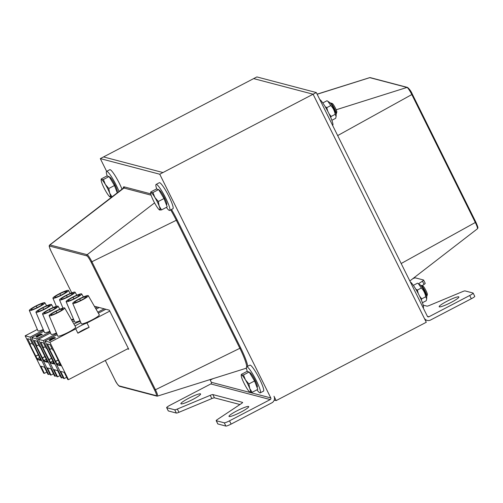 <?xml version="1.0" encoding="UTF-8"?>
<svg xmlns="http://www.w3.org/2000/svg" width="503" height="503" viewBox="0 0 503 503"><rect width="100%" height="100%" fill="white"/><g stroke="black" fill="none" stroke-linecap="round" stroke-linejoin="round"><path stroke-width="0.75" d="M106.636 171.353L100.311 158.608L103.53 156.93L162.966 172.548L103.53 156.93L253.65 78.606L313.086 94.218L426.286 322.26L276.16 400.589L274.236 400.08M210.065 379.708L211.354 382.305A1.226 1.201 -75.3 0 1 210.82 383.946L170.077 405.211A4.892 0.648 -26.4 0 0 166.638 407.631A4.892 0.648 -26.4 0 0 166.726 407.694L174.73 409.8A4.892 0.648 -26.4 0 0 177.333 409.046L210.229 395.327A4.892 0.648 153.6 0 1 212.832 394.572L242.509 402.369A4.892 0.648 153.6 0 1 242.603 402.431A4.892 0.648 153.6 0 1 241.453 403.532L217.334 419.559A4.892 0.648 -26.4 0 0 216.183 420.653A4.892 0.648 -26.4 0 0 216.277 420.715L224.275 422.816A4.892 0.648 -26.4 0 0 229.506 420.829L231.122 424.086L271.872 402.821A4.892 4.797 104.7 0 0 274.003 396.245L276.16 400.589M100.311 158.608L159.747 174.227L316.305 92.546L256.87 76.928L253.65 78.606L313.086 94.218L424.13 317.915A4.892 4.797 104.7 0 0 430.574 320.021L471.317 298.757A4.892 0.648 153.6 0 0 474.757 296.336L473.141 293.079A4.892 0.648 -26.4 0 0 473.046 293.016L465.049 290.91A4.892 0.648 -26.4 0 0 462.446 291.665L429.549 305.384A4.892 0.648 153.6 0 1 426.946 306.138L423.193 305.151M418.509 283.767L422.445 281.152A4.892 0.648 -26.4 0 0 423.595 280.058A4.892 0.648 -26.4 0 0 423.501 279.995L415.503 277.895A4.892 0.648 -26.4 0 0 412.774 278.693M316.305 92.546L427.343 316.236A1.226 1.201 104.7 0 0 428.958 316.764L469.701 295.5A4.892 0.648 -26.4 0 0 473.141 293.079M423.595 280.058L425.211 283.315A4.892 0.648 153.6 0 1 424.06 284.409L422.105 285.71M446.909 301.291A11.009 1.459 153.6 0 1 458.893 296.952A11.009 1.459 153.6 0 1 449.682 303.152A11.009 1.459 153.6 0 1 439.169 306.742A11.009 1.459 153.6 0 1 446.909 301.291M240.981 412.064A11.009 1.459 153.6 0 1 228.997 416.402A11.009 1.459 153.6 0 1 238.208 410.197A11.009 1.459 153.6 0 1 248.721 406.613A11.009 1.459 153.6 0 1 240.981 412.064M231.122 424.086A4.892 0.648 153.6 0 1 225.891 426.072L217.893 423.972A4.892 0.648 153.6 0 1 217.799 423.91L216.183 420.653M166.726 407.694L168.348 410.951A4.892 0.648 153.6 0 1 168.254 410.888L166.638 407.631M239.944 404.531L214.448 397.829A4.892 0.648 -26.4 0 0 211.845 398.583L178.949 412.303A4.892 0.648 153.6 0 1 176.346 413.057L168.348 410.951M192.869 399.42A11.009 1.459 153.6 0 1 180.885 403.758A11.009 1.459 153.6 0 1 190.096 397.559A11.009 1.459 153.6 0 1 200.609 393.968A11.009 1.459 153.6 0 1 192.869 399.42M159.747 174.227L270.79 397.923A1.226 1.201 -75.3 0 1 270.256 399.564L229.506 420.829M94.363 306.233L109.327 310.162L128.73 349.252L127.435 348.912M156.785 189.09A14.675 2.182 62.4 0 1 156.106 184.4L159.325 182.721A14.675 2.182 62.4 0 1 168.052 194.718A14.675 2.182 62.4 0 1 172.9 208.745L169.687 210.424A14.675 2.182 62.4 0 1 166.374 207.387M156.106 184.4A14.675 2.182 62.4 0 1 164.833 196.396A14.675 2.182 62.4 0 1 169.687 210.424M107.258 176.075A14.675 2.182 62.4 0 1 106.579 171.385L109.799 169.706A14.675 2.182 62.4 0 1 115.112 175.717A14.675 2.182 62.4 0 1 121.99 189.159M106.579 171.385A14.675 2.182 62.4 0 1 112.087 177.704A14.675 2.182 62.4 0 1 119.016 191.454M247.344 371.522A14.675 2.182 62.4 0 1 246.665 366.825L249.884 365.147A14.675 2.182 62.4 0 1 258.611 377.149A14.675 2.182 62.4 0 1 263.459 391.171L260.246 392.849A14.675 2.182 62.4 0 1 256.932 389.819M246.665 366.825A14.675 2.182 62.4 0 1 255.392 378.828A14.675 2.182 62.4 0 1 260.246 392.849M210.977 379.3A14.675 2.182 62.4 0 1 210.719 379.834A14.675 2.182 62.4 0 1 209.94 379.627M423.174 307.836L423.237 307.805A14.675 2.182 -117.6 0 0 419.276 295.538A14.675 2.182 -117.6 0 0 410.303 281.913M332.615 125.41L332.678 125.379A14.675 2.182 -117.6 0 0 328.717 113.112A14.675 2.182 -117.6 0 0 319.751 99.487M109.786 311.093L86.969 322.995A7.708 1.025 153.6 0 0 75.733 328.861L49.916 342.329L44.962 341.028L63.504 378.382L64.214 378.57L60.656 371.403L64.189 372.333L67.748 379.501L68.458 379.683L49.916 342.329M105.863 309.251L98.355 313.168M104.215 308.817L97.783 312.174M99.261 307.515L96.06 309.188M97.607 307.082L95.488 308.188M37.348 329.459L25.15 335.822L43.692 373.176L44.402 373.364L40.844 366.197L44.383 367.127L47.936 374.295L48.646 374.477L30.105 337.123L25.15 335.822M43.503 330.131L30.105 337.123M43.956 331.194L31.752 337.557L50.294 374.911L51.004 375.1L47.445 367.932L50.985 368.862L54.544 376.03L55.248 376.213L36.706 338.859L31.752 337.557M50.111 331.867L36.706 338.859M50.558 332.929L38.36 339.292L56.902 376.646L57.606 376.835L54.047 369.667L57.587 370.598L61.146 377.766L61.85 377.948L43.308 340.594L38.36 339.292M56.713 333.602L43.308 340.594M57.16 334.665L44.962 341.028M35.939 312.231A8.683 1.151 153.6 0 1 42.045 307.937A8.683 1.151 153.6 0 1 51.495 304.504A8.683 1.151 153.6 0 1 44.233 309.408A8.683 1.151 153.6 0 1 35.939 312.231L44.541 332.59A10.029 1.333 -26.4 0 0 49.86 331.276M71.457 319.732A10.029 1.333 -26.4 0 0 73.451 318.965M29.337 310.496A8.683 1.151 153.6 0 1 35.443 306.201A8.683 1.151 153.6 0 1 44.893 302.768A8.683 1.151 153.6 0 1 37.631 307.673A8.683 1.151 153.6 0 1 29.337 310.496L37.939 330.855A10.029 1.333 -26.4 0 0 43.258 329.54M42.541 313.966A8.683 1.151 153.6 0 1 48.653 309.672A8.683 1.151 153.6 0 1 58.097 306.239A8.683 1.151 153.6 0 1 50.834 311.143A8.683 1.151 153.6 0 1 42.541 313.966L51.149 334.325A10.029 1.333 -26.4 0 0 56.462 333.011M66.132 301.655A8.683 1.151 153.6 0 1 72.243 297.361A8.683 1.151 153.6 0 1 81.687 293.934A8.683 1.151 153.6 0 1 74.425 298.832A8.683 1.151 153.6 0 1 66.132 301.655L74.74 322.014A10.029 1.333 -26.4 0 0 80.052 320.7M49.143 315.702L57.751 336.061A10.029 1.333 -26.4 0 0 67.333 332.797A10.029 1.333 -26.4 0 0 75.714 327.139L64.705 307.974A8.683 1.151 153.6 0 1 57.443 312.879A8.683 1.151 153.6 0 1 49.143 315.702A8.683 1.151 153.6 0 1 55.255 311.407A8.683 1.151 153.6 0 1 64.705 307.974M72.734 303.391L81.341 323.75A10.029 1.333 -26.4 0 0 90.924 320.493A10.029 1.333 -26.4 0 0 99.305 314.834L88.295 295.67A8.683 1.151 153.6 0 1 81.033 300.568A8.683 1.151 153.6 0 1 72.734 303.391A8.683 1.151 153.6 0 1 78.845 299.096A8.683 1.151 153.6 0 1 88.295 295.67M71.772 320.273A7.708 1.025 153.6 0 1 73.696 319.55M74.243 320.851A7.708 1.025 153.6 0 1 72.671 321.838M36.543 336.582L36.009 336.865A3.056 0.402 153.6 0 1 35.952 336.821A3.056 0.402 153.6 0 1 38.303 335.205A3.056 0.402 153.6 0 1 41.372 334.067L40.837 334.344A2.446 0.327 -26.4 0 0 38.379 335.256A2.446 0.327 -26.4 0 0 36.499 336.551A2.446 0.327 -26.4 0 0 36.543 336.582L36.115 337.079A3.056 0.402 153.6 0 1 36.059 337.041A3.056 0.402 153.6 0 1 36.065 336.972M41.372 334.067L40.944 334.564A2.446 0.327 -26.4 0 0 38.656 335.388A2.446 0.327 -26.4 0 0 36.612 336.714M42.258 334.3L41.718 334.577A2.446 0.327 -26.4 0 0 39.441 335.4L38.907 335.677A2.446 0.327 -26.4 0 0 37.385 336.784A2.446 0.327 -26.4 0 0 37.436 336.815L37.008 337.312A3.056 0.402 153.6 0 1 36.945 337.274L36.838 337.054A3.056 0.402 153.6 0 1 39.19 335.438A3.056 0.402 153.6 0 1 42.258 334.3L41.831 334.797A2.446 0.327 -26.4 0 0 39.756 335.52M39.737 335.476L39.014 335.897A2.446 0.327 -26.4 0 0 37.499 336.941M55.462 337.771L54.928 338.047A2.446 0.327 -26.4 0 0 52.652 338.871L52.111 339.148A2.446 0.327 -26.4 0 0 50.589 340.254A2.446 0.327 -26.4 0 0 50.64 340.286L50.212 340.783A3.056 0.402 153.6 0 1 50.149 340.745L50.042 340.525A3.056 0.402 153.6 0 1 52.394 338.909A3.056 0.402 153.6 0 1 55.462 337.771L55.034 338.268A2.446 0.327 -26.4 0 0 52.966 338.984M52.941 338.947L52.218 339.368A2.446 0.327 -26.4 0 0 50.702 340.412M49.753 340.053L49.219 340.336A3.056 0.402 153.6 0 1 49.156 340.292A3.056 0.402 153.6 0 1 51.513 338.676A3.056 0.402 153.6 0 1 54.575 337.538L54.041 337.815A2.446 0.327 -26.4 0 0 51.589 338.726A2.446 0.327 -26.4 0 0 49.709 340.022A2.446 0.327 -26.4 0 0 49.753 340.053L49.325 340.55A3.056 0.402 153.6 0 1 49.269 340.512A3.056 0.402 153.6 0 1 49.269 340.443M54.575 337.538L54.148 338.035A2.446 0.327 -26.4 0 0 51.859 338.859A2.446 0.327 -26.4 0 0 49.816 340.185M73.96 324.083A7.708 1.025 153.6 0 1 74.086 324.02A7.708 1.025 153.6 0 1 80.298 321.285M80.851 322.586A7.708 1.025 153.6 0 1 74.966 325.837M66.654 377.294L64.214 378.57M68.458 379.683L128.328 348.447M89.125 327.34L77.89 333.2A7.708 1.025 153.6 0 1 89.125 327.34L86.969 322.995M75.733 328.861L77.89 333.2M60.957 365.819L53.381 350.233L52.746 350.063L50.048 344.63L47.408 343.939L50.105 349.371L49.47 349.201L57.417 364.889L57.373 363.858L58.197 365.09L60.083 365.587L59.719 364.449L60.957 365.819M60.052 375.559L57.606 376.835M61.85 377.948L62.994 377.357M54.355 364.084L46.779 348.497L46.144 348.328L43.447 342.895L40.806 342.203L43.503 347.636L42.862 347.466L50.816 363.153L50.772 362.122L51.595 363.355L53.481 363.851L53.117 362.713L54.355 364.084M53.45 373.823L51.004 375.1M55.248 376.213L56.393 375.622M47.747 362.349L40.177 346.762L39.542 346.592L36.845 341.16L34.204 340.468L36.895 345.901L36.26 345.731L44.214 361.418L44.17 360.387L44.993 361.619L46.88 362.116L46.515 360.978L47.747 362.349M48.646 374.477L49.784 373.886M41.145 360.613L33.575 345.027L32.934 344.857L30.243 339.424L27.602 338.733L30.293 344.165L29.658 343.995L37.606 359.683L37.562 358.652L38.385 359.884L40.271 360.381L39.907 359.243L41.145 360.613M46.842 372.088L44.402 373.364M58.21 359.953L55.506 361.361M51.608 358.218L48.904 359.626M45 356.482L42.296 357.891M38.398 354.747L35.694 356.155M50.64 340.286L50.212 340.783M59.876 293.752L59.838 293.765A6.728 0.893 -26.4 0 1 64.862 291.589L64.805 291.608A6.728 0.893 153.6 0 1 66.603 291.256A6.728 0.893 153.6 0 1 66.736 291.338A6.728 0.893 153.6 0 1 62.875 294.205A6.728 0.893 153.6 0 1 55.965 297.248A6.728 0.893 153.6 0 1 54.682 297.323A6.728 0.893 153.6 0 1 59.876 293.752L60.668 295.343M36.285 306.057L36.247 306.076A6.728 0.893 -26.4 0 1 41.271 303.894L41.215 303.919A6.728 0.893 153.6 0 1 43.013 303.561A6.728 0.893 153.6 0 1 43.145 303.649A6.728 0.893 153.6 0 1 39.284 306.516A6.728 0.893 153.6 0 1 32.374 309.559A6.728 0.893 153.6 0 1 31.092 309.634A6.728 0.893 153.6 0 1 36.285 306.057L37.077 307.654M66.484 295.487L66.44 295.5A6.728 0.893 -26.4 0 1 71.464 293.324L71.413 293.343A6.728 0.893 153.6 0 1 73.212 292.991A6.728 0.893 153.6 0 1 73.337 293.073A6.728 0.893 153.6 0 1 69.477 295.94A6.728 0.893 153.6 0 1 62.567 298.983A6.728 0.893 153.6 0 1 61.284 299.059A6.728 0.893 153.6 0 1 66.484 295.487L67.276 297.078M42.893 307.792L42.849 307.811A6.728 0.893 -26.4 0 1 47.873 305.629L47.823 305.654A6.728 0.893 153.6 0 1 49.621 305.296A6.728 0.893 153.6 0 1 49.747 305.384A6.728 0.893 153.6 0 1 45.886 308.251A6.728 0.893 153.6 0 1 38.976 311.294A6.728 0.893 153.6 0 1 37.694 311.363A6.728 0.893 153.6 0 1 42.893 307.792L43.686 309.389M73.086 297.223L73.042 297.235A6.728 0.893 -26.4 0 1 78.066 295.06L78.015 295.079A6.728 0.893 153.6 0 1 79.814 294.727A6.728 0.893 153.6 0 1 79.939 294.808A6.728 0.893 153.6 0 1 76.079 297.675A6.728 0.893 153.6 0 1 69.175 300.719A6.728 0.893 153.6 0 1 67.892 300.794A6.728 0.893 153.6 0 1 73.086 297.223L73.878 298.813M49.495 309.527L49.451 309.546A6.728 0.893 -26.4 0 1 54.475 307.364L54.425 307.39A6.728 0.893 153.6 0 1 56.223 307.031A6.728 0.893 153.6 0 1 56.349 307.119A6.728 0.893 153.6 0 1 52.488 309.986A6.728 0.893 153.6 0 1 45.584 313.029A6.728 0.893 153.6 0 1 44.302 313.099A6.728 0.893 153.6 0 1 49.495 309.527L50.287 311.124M79.688 298.958L79.65 298.971A6.728 0.893 -26.4 0 1 84.674 296.795L84.617 296.814A6.728 0.893 153.6 0 1 86.415 296.462A6.728 0.893 153.6 0 1 86.547 296.544A6.728 0.893 153.6 0 1 82.681 299.411A6.728 0.893 153.6 0 1 75.777 302.454A6.728 0.893 153.6 0 1 74.494 302.529A6.728 0.893 153.6 0 1 79.688 298.958L80.48 300.549M56.097 311.263L56.059 311.282A6.728 0.893 -26.4 0 1 61.083 309.1L61.026 309.125A6.728 0.893 153.6 0 1 62.825 308.767A6.728 0.893 153.6 0 1 62.957 308.855A6.728 0.893 153.6 0 1 59.09 311.722A6.728 0.893 153.6 0 1 52.186 314.765A6.728 0.893 153.6 0 1 50.904 314.834A6.728 0.893 153.6 0 1 56.097 311.263L56.889 312.86M65.635 295.626A8.683 1.151 153.6 0 1 75.085 292.199A8.683 1.151 153.6 0 1 67.823 297.097A8.683 1.151 153.6 0 1 59.53 299.92A8.683 1.151 153.6 0 1 65.635 295.626M59.033 293.89A8.683 1.151 153.6 0 1 68.483 290.464A8.683 1.151 153.6 0 1 61.221 295.362A8.683 1.151 153.6 0 1 52.928 298.185A8.683 1.151 153.6 0 1 59.033 293.89M40.29 358.89L38.385 359.884M32.117 343.209L30.293 344.165M41.215 303.919L41.762 305.019M64.805 291.608L65.352 292.708M46.898 360.626L44.993 361.619M38.725 344.945L36.895 345.901M47.823 305.654L48.363 306.755M71.413 293.343L71.954 294.444M53.5 362.361L51.595 363.355M45.327 346.68L43.503 347.636M54.425 307.39L54.972 308.49M78.015 295.079L78.562 296.179M60.102 364.097L58.197 365.09M51.928 348.416L50.105 349.371M61.026 309.125L61.573 310.225M84.617 296.814L85.164 297.914M37.436 336.815L37.008 337.312M38.454 354.867L35.883 356.206M45.063 356.602L42.485 357.941M51.664 358.337L49.093 359.676M58.266 360.073L55.695 361.412M109.654 193.083L112.031 196.887L110.176 197A9.783 1.459 -117.6 0 0 109.654 193.083A9.783 1.459 -117.6 0 0 105.341 184.4L108.805 188.487L109.654 193.083M110.176 197L109.849 196.315L110.176 197A9.783 1.459 -117.6 0 1 109.893 196.862L109.968 196.912M103.404 179.508L109.076 176.553L106.894 175.981L101.229 178.936L101.549 179.621L103.404 179.508L105.341 184.4A9.783 1.459 -117.6 0 0 101.549 179.621A9.783 1.459 -117.6 0 0 101.153 180.112A9.783 1.459 -117.6 0 0 102.071 183.538A9.783 1.459 -117.6 0 0 106.385 192.228A9.783 1.459 -117.6 0 0 109.893 196.862M101.229 178.936L101.549 179.621M109.076 176.553L114.477 185.525L108.805 188.487M114.477 185.525L117.268 192.806M109.459 177.194L109.579 177.131A8.193 1.22 62.4 0 1 114.451 183.828A8.193 1.22 62.4 0 1 117.161 191.662L116.885 191.806M426.89 296.166L427.368 294.576A4.917 0.729 -117.6 0 0 425.972 290.571A4.917 0.729 -117.6 0 0 422.872 285.962L421.294 285.446A6.118 0.912 62.4 0 1 425.148 291.18A6.118 0.912 62.4 0 1 426.89 296.166A6.118 0.912 62.4 0 1 426.802 296.292L426.613 296.386M420.954 285.547L421.143 285.446A6.118 0.912 62.4 0 1 421.294 285.446M249.739 388.53L252.116 392.327L250.261 392.441A9.783 1.459 -117.6 0 0 249.739 388.53A9.783 1.459 -117.6 0 0 245.426 379.84L248.891 383.927L249.739 388.53M250.261 392.441L249.934 391.755L250.261 392.441A9.783 1.459 -117.6 0 1 249.978 392.309L250.054 392.353M243.49 374.955L249.161 372L246.979 371.421L241.314 374.383L241.635 375.068L243.49 374.955L245.426 379.84A9.783 1.459 -117.6 0 0 241.635 375.068A9.783 1.459 -117.6 0 0 241.239 375.552A9.783 1.459 -117.6 0 0 242.157 378.979A9.783 1.459 -117.6 0 0 246.47 387.668A9.783 1.459 -117.6 0 0 249.978 392.309M241.314 374.383L241.635 375.068M249.161 372L254.562 380.972L248.891 383.927M254.562 380.972L257.781 389.372L252.116 392.327M249.545 372.635L249.664 372.572A8.193 1.22 62.4 0 1 254.537 379.275A8.193 1.22 62.4 0 1 257.247 387.103L256.97 387.247M336.331 113.735L336.809 112.15A4.917 0.729 -117.6 0 0 335.413 108.139A4.917 0.729 -117.6 0 0 332.313 103.53L330.735 103.014A6.118 0.912 62.4 0 1 334.589 108.749A6.118 0.912 62.4 0 1 336.331 113.735A6.118 0.912 62.4 0 1 336.243 113.86L336.054 113.961M330.396 103.115L330.584 103.021A6.118 0.912 62.4 0 1 330.735 103.014M159.181 206.098L161.557 209.902L159.703 210.015A9.783 1.459 -117.6 0 0 159.181 206.098A9.783 1.459 -117.6 0 0 154.867 197.415L158.332 201.502L159.181 206.098M159.703 210.015L159.382 209.33L159.703 210.015A9.783 1.459 -117.6 0 1 159.426 209.877L159.501 209.927M152.931 192.523L158.602 189.568L156.42 188.996L150.755 191.951L151.076 192.636L152.931 192.523L154.867 197.415A9.783 1.459 -117.6 0 0 151.076 192.636A9.783 1.459 -117.6 0 0 150.68 193.127A9.783 1.459 -117.6 0 0 151.598 196.554A9.783 1.459 -117.6 0 0 155.911 205.243A9.783 1.459 -117.6 0 0 159.426 209.877M150.755 191.951L151.076 192.636M158.602 189.568L164.003 198.54L158.332 201.502M164.003 198.54L167.222 206.94L161.557 209.902M158.986 190.209L159.105 190.147A8.193 1.22 62.4 0 1 163.978 196.843A8.193 1.22 62.4 0 1 166.688 204.677L166.411 204.822M327.824 101.26L329.823 102.587A7.092 1.056 62.4 0 1 333.684 108.296A7.092 1.056 62.4 0 1 336.161 114.728L336.123 116.419L335.168 114.344C334.614 110.949 333.162 108.026 330.811 105.567L327.824 101.26L326.981 100.745L322.945 102.851L323.052 103.291M331.861 120.299L335.69 118.299L336.123 116.419M329.025 113.741L331.131 116.451L330.785 117.595M325.164 106.605L326.774 107.673L327.749 111.22M335.168 114.344L331.131 116.451M330.811 105.567L326.774 107.673M418.383 283.686L420.382 285.012A7.092 1.056 62.4 0 1 424.243 290.728A7.092 1.056 62.4 0 1 426.72 297.16L426.682 298.851L425.72 296.776C425.173 293.375 423.721 290.451 421.369 287.999L418.383 283.686L417.534 283.176L413.504 285.283L413.604 285.717M422.419 302.731L426.248 300.731L426.682 298.851M419.584 296.166L421.69 298.883L421.344 300.021M415.723 289.03L417.333 290.105L418.307 293.645M425.72 296.776L421.69 298.883M421.369 287.999L417.333 290.105M469.701 295.5L471.317 298.757M424.06 284.409L422.445 281.152M427.412 316.356L428.958 316.764M317.148 94.25L369.787 77.651A0.931 0.912 -75.3 0 1 370.29 77.638L369.648 77.651A7.589 1.132 62.4 0 1 369.787 77.651L407.002 87.434A0.931 0.912 -75.3 0 1 407.505 87.421L370.29 77.638M336.161 109.767L407.002 87.434A7.589 1.132 62.4 0 1 411.812 94.558L412.315 94.162M477.391 228.815C477.731 227.721 478.975 229.217 475.832 222.1L412.328 94.174L475.832 222.1L475.316 222.483A7.589 1.132 62.4 0 1 477.391 228.815L409.838 280.963M337.67 135.59L411.812 94.558L475.316 222.483L401.174 263.515M224.275 422.816L225.891 426.072M178.949 412.303L177.333 409.046M174.73 409.8L176.346 413.057M211.845 398.583L210.229 395.327M214.448 397.829L212.832 394.572M216.277 420.715L217.893 423.972M270.256 399.564L210.82 383.946M211.354 382.305L270.79 397.923M170.668 209.908A23.924 3.559 62.4 0 1 176.314 220.276L91.093 262.132L154.597 390.058L155.446 389.75L91.948 261.824A7.589 1.132 -117.6 0 0 87.138 254.7A0.931 0.912 104.7 0 0 86.868 255.87A6.671 0.993 62.4 0 1 91.093 262.132M154.597 390.058A6.671 0.993 62.4 0 1 156.251 395.647A0.931 0.912 104.7 0 0 156.829 396.119L157.47 396.113A7.589 1.132 -117.6 0 0 155.446 389.75L240.667 347.9L177.163 219.974A24.842 3.697 -117.6 0 0 171.473 209.487M154.566 202.885L87.138 254.7L49.916 244.923A0.931 0.912 104.7 0 0 49.646 246.086L86.868 255.87M156.251 395.647L119.035 385.864A0.931 0.912 104.7 0 0 119.613 386.342L156.829 396.119M51.3 251.676L71.747 292.859L51.3 251.676A6.671 0.993 62.4 0 1 49.646 246.086M150.762 193.85L124.21 186.877A0.931 0.912 -75.3 0 1 123.939 188.04L49.916 244.923A7.589 1.132 -117.6 0 0 49.728 244.948L123.336 188.122A23.924 3.559 62.4 0 1 123.939 188.04L151.114 195.183M119.035 385.864A6.671 0.993 62.4 0 1 114.803 379.602L114.791 379.57C115.954 382.399 117.564 384.65 119.613 386.342M114.803 379.602L105.303 360.462M177.163 219.974L176.314 220.276L239.818 348.202A23.924 3.559 62.4 0 1 246.709 366.8M124.21 186.877A24.842 3.697 -117.6 0 0 123.204 188.223M247.74 366.266A24.842 3.697 -117.6 0 0 240.667 347.9M245.684 368.397L246.508 368.611M39.687 357.671L37.643 358.74M40.372 359.054L39.951 359.274M40.391 359.092L39.97 359.312M39.668 357.627L37.618 358.696M46.289 359.406L44.245 360.475M46.98 360.789L46.553 361.009M46.993 360.827L46.572 361.047M46.27 359.362L44.22 360.431M52.897 361.141L50.853 362.21M53.582 362.525L53.155 362.745M53.601 362.562L53.18 362.782M52.872 361.097L50.822 362.166M59.499 362.877L57.455 363.946M60.184 364.26L59.763 364.48M60.203 364.298L59.782 364.518M59.473 362.833L57.424 363.902M425.092 319.864L427.173 320.405M412.328 94.174C411.165 91.357 409.555 89.106 407.505 87.421M369.648 77.651L317.104 94.155M51.287 251.663C48.143 244.54 49.388 246.036 49.728 244.948M114.785 379.589L105.297 360.462M157.47 396.113L246.181 368.24M210.719 379.834L212.907 378.696M40.353 359.01L39.907 359.243M39.636 357.57L37.562 358.652M52.928 298.185L56.38 306.365M68.483 290.464L70.213 293.469M44.893 302.768L46.622 305.774M46.955 360.745L46.515 360.978M46.238 359.305L44.17 360.387M59.53 299.92L62.988 308.1M75.085 292.199L76.814 295.204M51.495 304.504L53.224 307.509M53.557 362.481L53.117 362.713M52.846 361.041L50.772 362.122M81.687 293.934L83.416 296.94M58.097 306.239L59.826 309.244M60.165 364.216L59.719 364.449M59.448 362.776L57.373 363.858M101.153 180.112L101.178 179.194M241.239 375.552L241.264 374.641M150.68 193.127L150.705 192.209"/></g></svg>
